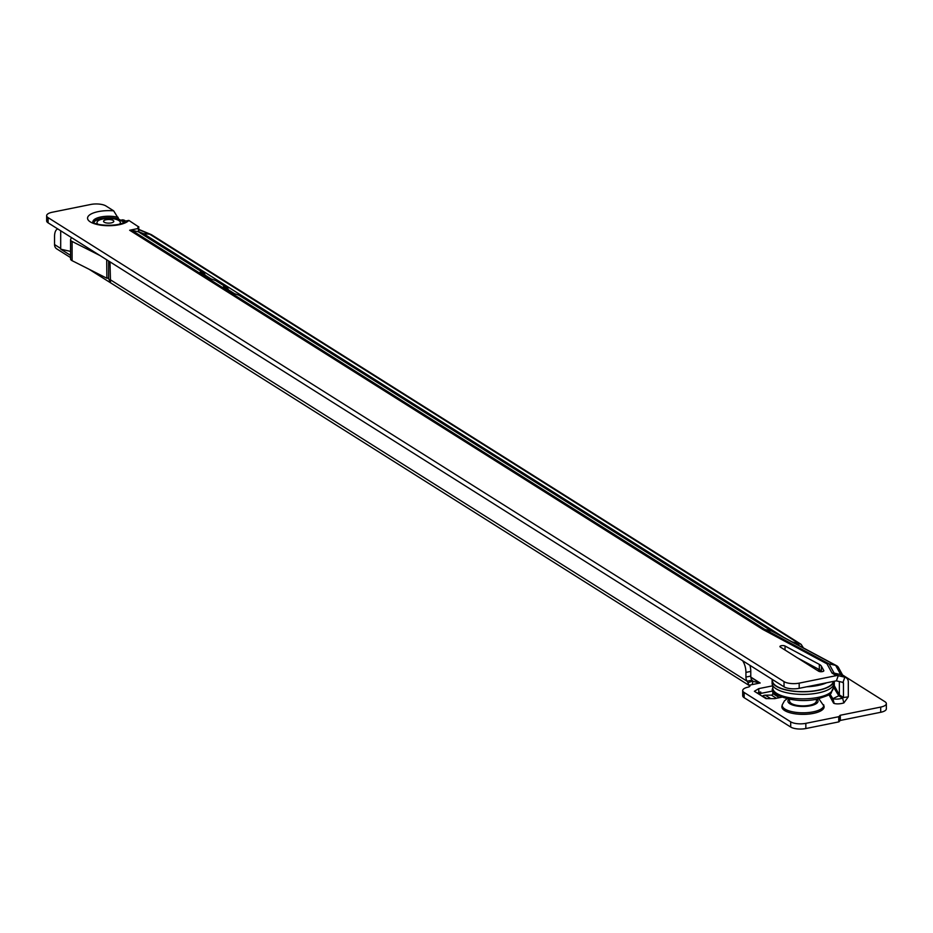 <?xml version="1.0" encoding="UTF-8"?>
<svg xmlns="http://www.w3.org/2000/svg" width="933" height="933" viewBox="0 0 933 933"><rect width="100%" height="100%" fill="white"/><g stroke="black" fill="none" stroke-linecap="round" stroke-linejoin="round"><path stroke-width="1.4" d="M886.35 703.634L886.35 708.835A11.126 3.965 180 0 1 880.705 712.287L840.306 720.439L838.755 721.897L805.844 728.533A11.126 3.965 180 0 1 790.694 727.04L744.149 697.686A11.126 3.965 180 0 1 742.703 695.726L742.703 690.537A11.126 3.965 0 0 0 744.149 692.484L790.694 721.839A11.126 3.965 0 0 0 805.844 723.343L838.755 716.696L840.306 715.249L880.705 707.086A11.126 3.965 0 0 0 886.35 703.634A11.126 3.965 0 0 0 884.904 701.686L842.557 674.979M773.095 689.849A6.391 5.201 122.2 0 0 772.862 690.98L761.153 693.336L760.722 691.994L758.004 693.569M759.31 694.397L761.153 693.336M772.664 685.825L758.774 688.624L754.377 691.283L765.993 698.607L774.658 698.642L781.901 697.173M749.456 686.606L749.456 685.16L760.138 682.979A0.84 0.676 -57.8 0 1 759.87 682.979L753.269 681.452A0.84 0.676 -57.8 0 1 752.826 680.95L748.044 682.758A6.391 5.201 -57.8 0 0 749.456 685.557M749.456 685.16A4.175 1.493 180 0 1 749.98 685.883A4.175 1.493 180 0 1 747.858 687.178L748.348 687.085A11.126 3.965 0 0 0 742.703 690.537M108.625 260.995L108.625 278.664L110.514 282.571L109.989 261.858M106.7 259.782L106.875 278.244L72.086 260.669A8.339 2.974 180 0 1 70.558 258.954L70.558 239.734A8.339 2.974 0 0 0 72.086 241.449L99.971 255.537M120.369 220.27L122.188 219.896A11.126 5.12 78.6 0 1 123.459 219.978L124.94 220.585M70.558 255.35L60.692 249.158L60.692 230.778M70.558 257.59L56.703 248.854A6.391 5.201 -57.8 0 1 54.546 244.563L60.692 248.446M109.989 279.527L747.03 681.195L748.044 682.758M71.491 237.588L70.686 239.221A8.339 2.974 0 0 0 70.558 239.734M57.858 228.993L57.823 228.993A11.126 5.12 -101.4 0 0 57.823 228.993A11.126 5.12 -101.4 0 0 54.546 236.446L54.546 244.563M749.922 665.322A11.126 5.12 78.6 0 1 750.773 671.41L750.773 676.087A4.175 1.924 -101.4 0 0 751.87 680.227L747.03 681.195A4.175 1.924 78.6 0 1 745.933 677.066L745.933 672.39A11.126 5.12 -101.4 0 0 742.575 660.681M751.87 680.227L752.826 680.95M798.613 645.356L799.021 643.607L801.155 644.365L803.406 647.922M791.919 641.764A11.126 2.507 13.4 0 0 799.021 643.607L149.7 234.183A6.391 5.201 -57.8 0 1 151.041 234.51A6.391 5.201 -57.8 0 1 151.671 234.836L801.155 644.365M783.743 637.379L143.449 233.647L149.7 234.183L138.76 229.611M138.76 231.699L143.449 233.647L143.227 234.58M123.459 219.978L120.765 220.515M760.173 683.003L750.843 677.113M121.512 220.981L124.381 220.235M70.558 251.42L60.773 249.169M760.722 691.994L758.774 692.391L758.774 688.624M757.433 693.207L758.774 692.391M772.862 690.98A6.391 5.201 122.2 0 0 772.816 691.761L772.816 693.546A1.388 1.131 -57.8 0 1 771.393 695.108L776.419 698.281M762.156 696.193L762.623 695.936A6.391 5.201 122.2 0 1 765.305 695.19L771.393 695.108M819.197 669.532A2.088 0.746 0 0 0 818.439 670.104A2.088 0.746 0 0 0 820.993 670.827M772.594 679.609L772.536 680.565A30.439 10.858 0 0 0 787.382 690.117A30.439 10.858 0 0 0 817.973 690.233A30.439 10.858 0 0 0 833.367 681.417M819.536 669.707A2.088 0.746 0 0 0 819.489 669.719A2.088 0.746 0 0 0 818.463 670.232M772.116 680.787L772.116 683.388A30.859 11.009 0 0 0 818.171 692.962A30.859 11.009 0 0 0 833.834 683.388L833.834 681.323A30.859 11.009 180 0 1 818.171 690.373A30.859 11.009 180 0 1 772.116 680.787A30.859 11.009 180 0 1 772.337 679.457M789.26 699.225L789.68 701.511A13.342 4.758 0 0 0 809.552 705.255A13.342 4.758 0 0 0 816.282 701.511L816.69 699.225M123.902 222.486A15.348 5.481 0 0 0 123.809 222.252L118.713 219.045A15.348 5.481 0 0 0 103.19 218.065A15.348 5.481 0 0 0 93.452 222.486M123.809 222.252L124.381 221.284L128.847 220.421L138.644 226.882A4.175 1.493 0 0 0 137.874 227.734A4.175 1.493 0 0 0 138.411 228.457L129.652 230.241A6.391 5.201 -57.8 0 1 131.74 230.264L138.341 231.792A6.391 5.201 -57.8 0 1 139.623 232.317L203.324 272.471A6.391 5.201 122.2 0 0 201.994 271.923L200.175 272.051L211.126 278.955L215.686 280.553A6.391 5.201 -57.8 0 1 217.016 281.101L226.591 287.154A6.391 5.201 122.2 0 0 225.273 286.594L223.453 286.723L234.405 293.627L238.965 295.225A6.391 5.201 -57.8 0 1 240.282 295.784L772.781 631.501M822.428 671.597A2.776 0.991 0 0 0 823.839 670.734A2.776 0.991 0 0 0 823.792 670.547L821.402 666.197A13.902 4.957 0 0 0 819.337 664.401L785.038 646.009A2.776 0.991 0 0 0 781.912 645.613A2.776 0.991 0 0 0 779.941 646.569A2.776 0.991 0 0 0 780.303 647.047L818.638 671.224A2.776 0.991 0 0 0 822.428 671.597M46.65 215.686A11.126 3.965 0 0 0 48.096 217.634L48.096 222.835A11.126 3.965 180 0 1 46.65 220.876L46.65 215.686A11.126 3.965 0 0 1 52.295 212.234L90.769 204.467A11.126 3.965 180 0 1 105.93 205.96L113.674 210.846L118.713 219.045M48.096 217.634L784.035 681.626A11.126 3.965 0 0 0 799.184 683.131L799.184 688.321L836.143 680.857A0.84 0.676 -57.8 0 1 836.411 680.868L843.012 682.396A0.84 0.676 -57.8 0 1 843.467 683.026L843.467 697.487A0.84 0.676 -57.8 0 1 843.467 697.534L848.295 696.846A6.391 5.201 -57.8 0 0 848.307 696.508L848.307 682.046A6.391 5.201 -57.8 0 0 846.149 677.766A6.391 5.201 -57.8 0 0 844.832 677.206L840.715 674.617A6.391 5.201 -57.8 0 1 842.044 675.177L846.149 677.766M799.184 688.321A11.126 3.965 180 0 1 784.035 686.828L784.035 681.626M48.096 222.835L784.035 686.828M138.679 226.859L138.76 231.909L138.76 226.731M821.576 671.713L821.402 671.398A13.902 4.957 0 0 0 819.337 669.602L797.47 657.87M772.897 631.583A6.391 5.201 122.2 0 0 772.641 631.431A6.391 5.201 122.2 0 0 771.579 631.023L764.978 629.495L829.052 663.853A6.391 5.201 122.2 0 0 826.976 663.841L832.038 673.078A6.391 5.201 -57.8 0 1 834.114 673.09L840.715 674.617L835.653 665.392L829.052 663.853L834.114 673.09L838.231 675.679L844.832 677.206L843.012 682.396M826.976 663.841L762.891 629.483L129.652 230.241M799.184 683.131L836.143 675.667A6.391 5.201 -57.8 0 1 838.231 675.679L836.411 680.868M131.74 230.264L764.978 629.495A6.391 5.201 122.2 0 0 762.891 629.483M228.982 291.073L227.652 288.099A6.391 5.201 122.2 0 0 226.591 287.154M843.467 697.487L839.362 694.898L839.362 681.545M226.871 288.88L227.652 288.099M203.592 274.209L204.385 273.427A6.391 5.201 122.2 0 0 203.324 272.471M205.703 276.401L204.385 273.427M829.904 693.954L832.866 698.677L838.825 695.761L842.616 698.152L843.875 702.922A11.126 5.155 -14.7 0 1 834.184 703.459L832.936 698.689A11.126 5.155 -14.7 0 0 842.616 698.152L843.467 697.534M138.411 231.804L138.411 228.457M843.875 702.922L848.295 696.846M834.3 681.23L834.3 685.662L839.362 694.898A0.84 0.676 -57.8 0 1 838.825 695.761L833.239 686.781M833.426 685.195L834.3 685.662A0.84 0.676 -57.8 0 1 833.764 686.525L833.262 686.256M828.936 694.677L833.601 703.179L832.353 698.409M843.549 676.787L838.487 667.562A6.391 5.201 122.2 0 0 836.726 665.789A6.391 5.201 122.2 0 0 835.653 665.392L771.579 631.023L238.965 295.225M97.055 222.975A11.674 4.164 0 0 0 96.997 223.372A11.674 4.164 0 0 0 97.114 223.932M120.252 223.932A11.674 4.164 0 0 0 120.357 223.372A11.674 4.164 0 0 0 120.299 222.975M119.529 224.13A11.674 4.164 0 0 0 120.357 222.59A11.674 4.164 0 0 0 102.922 218.963A11.674 4.164 0 0 0 96.997 222.59A11.674 4.164 0 0 0 97.825 224.13M111.19 222.905A5.108 1.819 180 0 1 104.228 222.217A5.108 1.819 180 0 1 104.123 222.159A5.108 1.819 180 0 1 106.164 219.733A5.108 1.819 180 0 1 113.126 220.421A5.108 1.819 180 0 1 113.231 222.159A5.108 1.819 180 0 1 111.19 222.905M818.847 698.759L824.002 706.176A21.097 7.534 180 0 1 809.203 714.002A21.097 7.534 180 0 1 784.606 710.514A21.132 7.534 0 0 0 809.681 713.978A21.132 7.534 0 0 0 823.932 705.849M823.676 704.765A20.771 7.406 180 0 1 809.109 712.474A20.771 7.406 180 0 1 784.898 709.045A20.771 7.406 180 0 1 782.286 704.765L781.947 706.176A21.097 7.534 180 0 0 784.606 710.514A21.132 7.534 0 0 1 782.029 705.849M817.028 699.167C791.709 704.485 768.244 693.044 772.804 688.286A30.183 10.764 0 0 0 817.844 697.441A30.183 10.764 0 0 0 833.157 688.286C829.192 694.479 836.026 692.927 817.028 699.167A15.068 5.376 180 0 1 809.436 705.966A15.068 5.376 180 0 1 789.866 703.762A15.068 5.376 180 0 1 788.933 699.167M106.7 277.451L108.625 278.664M752.954 681.253L752.161 684.612M750.867 677.3L759.835 683.061M750.773 676.087L745.933 677.066M750.773 671.41L745.933 672.39M805.844 723.343L805.844 728.533M838.755 716.696L838.755 721.897M880.705 707.086L880.705 712.287M840.306 715.249L840.306 720.439M839.98 715.401L839.98 720.591M839.082 716.544L839.082 721.745M744.149 692.484L744.149 697.686M790.694 721.839L790.694 727.04M72.086 241.449L72.086 260.669M772.816 691.761L775.463 693.441M780.431 696.566L781.516 697.254M779.382 697.686L772.816 693.546M770.763 698.63L765.305 695.19M766.879 698.619L762.623 695.936M806.8 686.781A30.183 10.764 0 0 0 817.844 685.475A30.183 10.764 0 0 0 826.673 682.769M809.109 664.109A27.407 9.773 0 0 0 807.15 663.981M124.451 222.124A15.791 5.633 0 0 0 124.381 221.284M113.674 210.846A21.132 7.534 0 0 0 91.819 213.634A21.132 7.534 0 0 0 90.291 221.891A21.132 7.534 0 0 0 110.922 225.669A21.132 7.534 0 0 0 128.847 220.421M118.129 217.342A15.791 5.633 0 0 0 101.265 216.888A15.791 5.633 0 0 0 92.903 222.124M836.143 675.667L832.038 673.078M224.911 287.644L225.273 286.594L215.686 280.553M201.633 272.961L201.994 271.923L138.341 231.792M843.467 683.026L842.149 682.198M834.184 703.459L832.936 698.689M200.793 272.436L201.05 271.701M224.072 287.107L224.328 286.384M785.038 646.009L785.038 650.033M138.644 226.882L138.644 231.874M119.132 219.488A15.091 5.376 0 0 0 103.715 218.287A15.091 5.376 0 0 0 93.732 222.649M819.337 664.401L819.337 669.602M821.402 666.197L821.402 671.398M787.102 698.759L784.478 700.811L782.286 704.765M88.985 269.205L749.456 685.65M151.041 234.51L138.76 229.378M808.689 663.888L806.835 663.783M833.157 688.286L833.309 685.405M772.804 688.286L772.641 685.405M124.357 222.521L124.637 221.961C118.678 226.696 97.114 225.891 93.265 222.381L92.717 221.961L92.997 222.521M836.726 665.789L772.641 631.431M120.357 222.59L120.357 223.372M96.997 222.59L96.997 223.372"/></g></svg>
